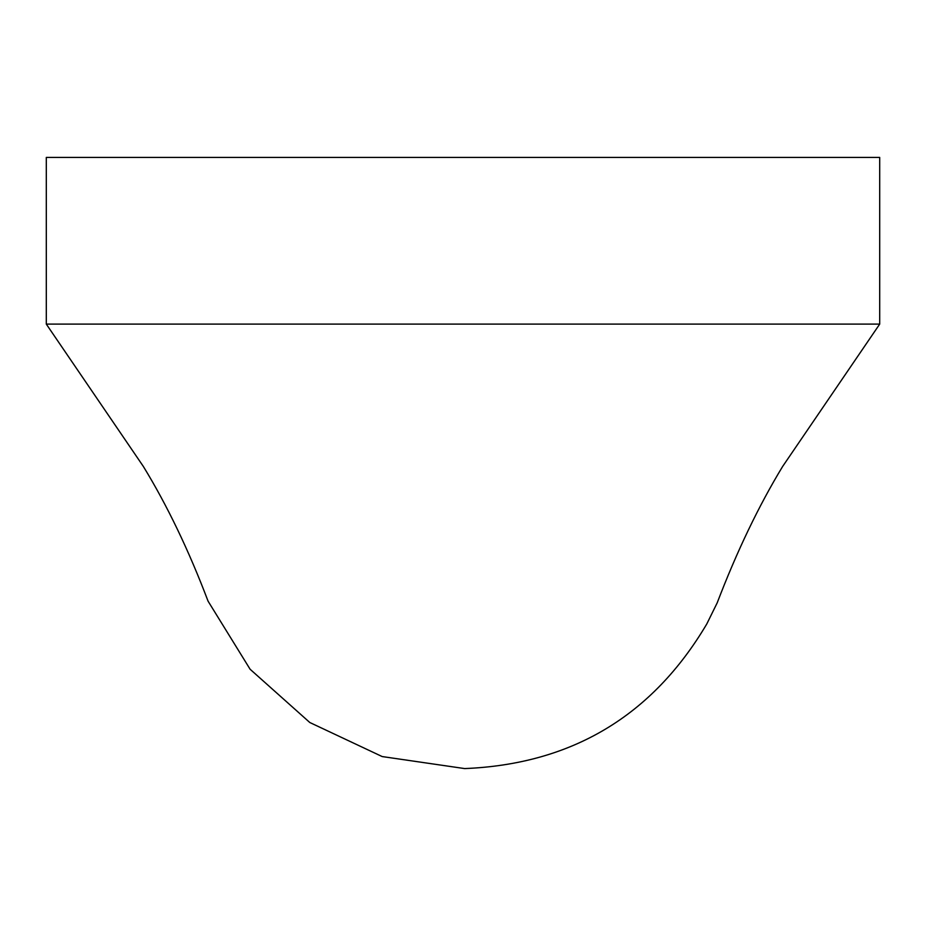 <?xml version="1.0" encoding="UTF-8"?>
<svg xmlns="http://www.w3.org/2000/svg" width="926" height="926" viewBox="0 0 926 926"><rect width="100%" height="100%" fill="white"/><g stroke="black" fill="none" stroke-linecap="round" stroke-linejoin="round"><path stroke-width="1.39" d="M879.7 157.42L879.7 324.1L46.3 324.1L46.3 157.42L879.7 157.42M879.7 324.112L782.644 466.449C758.776 505.735 736.969 551.19 717.199 602.838L706.793 623.962C652.298 716.018 571.585 764.216 464.678 768.58L382.183 756.565L309.805 722.512L250.113 669.255L208.084 601.194C188.754 550.287 167.178 505.365 143.345 466.449L46.3 324.112"/></g></svg>
